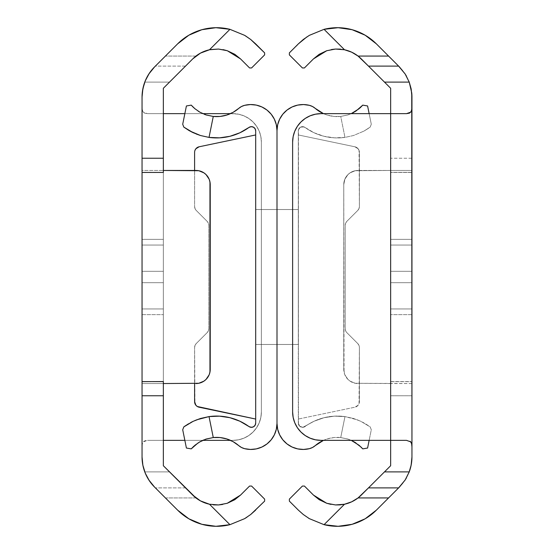 <?xml version="1.0" encoding="UTF-8"?>
<svg xmlns="http://www.w3.org/2000/svg" width="554" height="554" viewBox="0 0 554 554"><rect width="100%" height="100%" fill="white"/><g stroke="black" fill="none" stroke-linecap="round" stroke-linejoin="round"><path stroke-width="0.42" stroke-dasharray="2.77 2.08" d="M142.046 239.356L142.046 271.315L163.354 271.315L163.354 239.356L142.046 239.356L142.046 271.315L163.354 271.315L163.354 239.356L142.046 239.356L142.046 271.315L163.354 271.315L163.354 239.356L142.046 239.356L142.046 271.315L163.354 271.315L163.354 239.356L142.046 239.356L142.046 248.718L142.046 239.356L163.354 239.356L163.354 314.644L163.354 239.972L163.354 314.644L163.354 271.315L142.046 271.315L142.046 248.718L142.046 314.644L142.046 239.972L142.046 314.644L142.046 271.315L142.046 314.644L142.046 282.685L163.354 282.685L142.046 282.685L163.354 282.685L163.354 314.644L163.354 271.315L142.046 271.315L142.046 239.356L163.354 239.356L163.354 282.685L142.046 282.685L142.046 271.315L163.354 271.315L142.046 271.315L142.046 314.644L142.046 282.685L163.354 282.685L142.046 282.685L163.354 282.685L163.354 314.644L163.354 271.315L142.046 271.315L142.046 239.356L163.354 239.356L163.354 282.685L142.046 282.685L142.046 271.315L163.354 271.315L142.046 271.315L142.046 314.644L142.046 282.685L163.354 282.685L142.046 282.685L163.354 282.685L163.354 314.644L163.354 271.315L142.046 271.315L142.046 239.356L163.354 239.356L163.354 282.685L142.046 282.685L142.046 271.315L163.354 271.315L142.046 271.315L142.046 314.644L142.046 282.685L163.354 282.685L142.046 282.685L163.354 282.685L163.354 314.644L163.354 271.315L142.046 271.315L142.046 239.356M207.84 377.226L209.156 374.774L210.236 369.338L210.236 184.662L209.156 179.226L206.074 174.621L203.92 172.855L198.803 170.729L163.354 170.459L163.354 172.342L142.046 172.342L142.046 170.459L163.354 170.459L142.046 170.459L142.046 172.446L142.046 170.459L142.046 172.446L163.354 172.446L163.354 170.459L163.354 383.541L163.354 381.658L142.046 381.658L142.046 383.541L142.046 381.554L142.046 383.541L163.354 383.541L142.046 383.541L142.046 381.658M192.723 495.096L163.354 465.734L163.354 88.266L192.723 58.904M163.354 245.041L163.354 308.959L163.354 245.041L163.354 308.959L163.354 245.041L163.354 308.959L163.354 245.041L163.354 308.959L163.354 245.041L163.354 308.959L142.046 308.959L142.046 245.041L142.046 308.959L142.046 245.041L142.046 308.959L142.046 245.041L142.046 308.959L142.046 245.041L142.046 308.959L142.046 245.041L163.354 245.041L142.046 245.041L142.046 308.959L163.354 308.959L142.046 308.959L163.354 308.959L163.354 245.041L142.046 245.041L163.354 245.041L163.354 308.959L142.046 308.959L142.046 245.041L163.354 245.041L142.046 245.041L142.046 308.959L163.354 308.959L142.046 308.959L163.354 308.959L163.354 245.041L142.046 245.041L163.354 245.041L163.354 308.959L142.046 308.959L142.046 245.041L163.354 245.041L142.046 245.041L142.046 308.959L163.354 308.959L142.046 308.959L163.354 308.959L163.354 245.041L142.046 245.041L163.354 245.041L163.354 308.959L142.046 308.959L142.046 245.041L163.354 245.041L142.046 245.041L142.046 308.959L163.354 308.959L142.046 308.959L163.354 308.959L163.354 245.041L142.046 245.041L163.354 245.041M210.458 49.569L209.495 49.763L229.938 29.327L215.887 27.7L201.885 29.701L188.852 35.207L177.654 43.835L165.424 56.065L195.95 56.065A33.808 33.808 0 0 1 209.495 49.763L229.938 29.327A55.116 55.116 0 0 0 177.654 43.835L154.531 66.958L149.234 73.419M198.893 54.029L201.241 52.706M149.234 480.581L154.531 487.042L177.654 510.165A55.116 55.116 0 0 0 229.938 524.673L209.495 504.237A33.808 33.808 0 0 1 195.943 497.935L165.424 497.935L177.654 510.165L188.852 518.793L201.885 524.299L215.887 526.3L229.938 524.673L209.488 504.237L218.553 504.943M201.241 501.294L198.893 499.971M142.87 88.765L142.046 97.095L142.046 456.905L143.05 466.101L144.601 471.426L143.05 466.101L142.046 456.905L142.046 106.97L142.288 109.983L143.188 112.116L147.475 113.639L163.354 113.639L163.354 440.361L232.964 440.361L238.504 439.814L243.836 438.2L248.746 435.576L253.053 432.044L256.585 427.736L259.21 422.827L260.83 417.494L261.377 411.954L261.377 142.046L260.83 136.506L259.21 131.173L256.585 126.264L253.053 121.956L248.746 118.424L243.836 115.8L238.504 114.186L232.964 113.639L163.354 113.639L163.354 88.266L169.51 82.11L144.767 82.11L142.253 92.94L142.046 106.97M149.22 73.44L144.767 82.11L142.842 88.917M244.757 35.414L229.938 29.327M250.9 39.646L245.45 35.83M264.639 52.879L255.602 43.835L264.639 52.879L264.639 54.888L264.639 52.879M251.585 67.948L264.639 54.888L251.585 67.948L249.577 67.948L251.585 67.948M240.533 58.904L249.577 67.948L240.533 58.904L227.278 50.726M227.147 503.316L240.533 495.096L249.577 486.052L240.533 495.096L234.799 499.694M210.215 504.382L213.318 504.832M251.585 486.052L249.577 486.052L251.585 486.052L264.639 499.112L251.585 486.052M264.639 501.121L264.639 499.112L264.639 501.121L255.602 510.165L264.639 501.121M244.66 518.641L246.987 517.187M195.943 497.935L165.424 497.935L155.376 487.887L185.514 487.887L169.51 471.89L144.767 471.89L149.22 480.56M222.528 504.479L227.216 503.295M250.685 514.528L255.602 510.165M223.117 49.631L218.532 49.057M234.764 54.278L227.216 50.705M196.026 170.459L163.354 170.459L163.354 381.554M163.354 383.541L198.803 383.271L203.92 381.145L206.074 379.379A14.203 14.203 0 0 0 209.149 374.781M209.959 181.885A14.203 14.203 0 0 0 209.156 179.24M209.149 179.219A14.203 14.203 0 0 0 206.088 174.628M209.156 374.76A14.203 14.203 0 0 0 209.959 372.115M142.046 271.315L163.354 271.315L163.354 282.685L142.046 282.685L142.046 271.315M184.856 440.361L202.743 440.361L184.856 440.361M230.512 113.639L238.504 114.186L243.836 115.8L248.746 118.424L253.053 121.956L256.585 126.264L259.21 131.173L260.83 136.506L261.377 142.046L261.377 411.954L260.83 417.494L259.21 422.827L256.585 427.736L253.053 432.044L248.746 435.576L243.836 438.2L238.504 439.814L232.964 440.361L147.475 440.361L163.354 440.361L147.475 440.361L143.181 441.891L142.281 444.031L142.046 447.03L142.413 443.491L143.825 441.261L146.304 440.416M185.514 487.887L155.376 487.887L154.531 487.042M147.475 440.361L163.354 440.361L163.354 113.639L147.475 113.639L163.354 113.639L163.354 465.734L169.51 471.89L144.767 471.89L145.01 472.52M147.523 477.797L149.026 480.27M145.01 81.48L144.767 82.11L169.51 82.11L185.514 66.113L155.376 66.113L154.524 66.965M149.026 73.73L147.523 76.203M185.521 66.106L155.376 66.113L165.424 56.065L195.943 56.065M202.743 113.639L184.856 113.639M261.377 411.954L261.377 142.046L261.377 411.954A28.413 28.413 0 0 1 232.964 440.361A28.413 28.413 0 0 0 261.377 411.954M232.964 113.639A28.413 28.413 0 0 1 261.377 142.046A28.413 28.413 0 0 0 232.964 113.639M142.087 108.349L142.703 111.312L144.476 113.127L147.475 113.639L163.354 113.639M194.648 151.699L194.606 206.462L194.606 170.459L194.606 206.462L195.043 208.636L196.275 210.478L207.148 221.358L208.38 223.2L208.816 225.374L208.816 328.626L208.38 330.8L207.148 332.642L196.275 343.522L195.043 345.364L194.606 347.538L194.939 403.554L195.881 405.237L199.128 407.218L255.692 419.053L255.532 424.232L254.328 426.206L252.264 427.259L248.933 426.532A55.116 55.116 0 0 0 209.031 416.594L213.269 437.549L206.164 439.038L199.925 441.794L194.918 445.271M279.638 119.172L282.817 114.186L287.034 110.052L292.076 106.97L297.678 105.108L303.557 104.554L309.409 105.336L312.504 106.513L315.24 108.369A14.203 14.203 0 0 0 309.409 105.336A26.052 26.052 0 0 0 277 130.599L277 423.401L277 130.599L277 423.401L276.328 429.267L274.355 434.835L271.183 439.814L266.966 443.948L261.924 447.03L256.322 448.892L250.443 449.446L244.591 448.664L241.496 447.487L238.76 445.631A33.808 33.808 0 0 0 238.746 445.617L238.76 445.631A14.203 14.203 0 0 0 244.591 448.664A26.052 26.052 0 0 0 277 423.401L277 130.599A26.052 26.052 0 0 0 244.591 105.336A14.203 14.203 0 0 0 238.76 108.369A33.808 33.808 0 0 1 213.269 116.451L209.031 137.406A55.116 55.116 0 0 0 248.933 127.468L251.101 126.672L253.372 127.129L255.062 128.694L255.692 130.924L255.692 423.076A4.259 4.259 0 0 1 248.933 426.532L239.861 421.206L229.945 417.702L219.543 416.151L209.031 416.594L213.269 437.549L220.132 437.563L226.849 438.962L233.144 441.69M277 344.477L277 209.523L277 344.477L277 209.523L277 344.477L277 209.523L255.692 209.523L255.692 344.477L255.692 209.523L255.692 344.477L255.692 209.523L255.692 344.477L277 344.477L255.692 344.477L255.692 209.523L277 209.523L255.692 209.523L277 209.523L277 344.477L255.692 344.477L277 344.477L277 209.523L255.692 209.523L255.692 344.477L277 344.477L255.692 344.477L255.692 209.523L277 209.523L255.692 209.523L277 209.523L277 344.477L255.692 344.477L277 344.477L277 209.523L277 344.477L277 209.523L277 344.477L277 209.523L298.308 209.523L298.308 344.477L298.308 209.523L298.308 344.477L298.308 209.523L298.308 344.477L277 344.477L298.308 344.477L298.308 209.523L277 209.523L298.308 209.523L277 209.523L277 344.477L298.308 344.477L277 344.477L277 209.523L298.308 209.523L298.308 344.477L277 344.477L298.308 344.477L298.308 209.523L277 209.523L298.308 209.523L277 209.523L277 344.477L298.308 344.477L277 344.477M192.924 447.078L191.227 448.872L187.633 448.248L191.227 448.872L192.917 447.085M186.407 448.034L187.633 448.248L186.407 448.034L182.709 429.759L186.407 448.034M183.803 426.912L182.709 429.759L183.803 426.912L188.055 424.052M188.499 423.789L187.487 424.406M199.128 407.218L255.692 419.053L255.692 134.947L199.128 146.782L255.692 134.947L255.692 130.924A4.259 4.259 0 0 0 248.933 127.468L239.861 132.794L229.945 136.298L219.543 137.849L209.031 137.406L200.486 135.515M191.268 131.748L183.803 127.088L182.709 124.241L186.407 105.966L191.227 105.128L186.407 105.966L182.709 124.241L183.803 127.088L188.505 130.218M191.227 105.128L193.789 107.739L199.17 111.77L205.686 114.803L213.269 116.451L209.031 137.406M277.672 429.267L279.645 434.835L282.817 439.814L287.034 443.948L292.076 447.03L297.678 448.892L303.557 449.446L309.409 448.664A14.203 14.203 0 0 0 315.24 445.631L312.504 447.487L309.409 448.664A26.052 26.052 0 0 1 277 423.401L277 130.599L276.328 124.733L274.355 119.165L271.183 114.186L266.966 110.052L261.924 106.97L256.322 105.108L250.443 104.554L244.591 105.336L241.496 106.513L238.76 108.369M233.144 112.31L226.849 115.038L220.132 116.437L213.269 116.451L206.178 114.962M199.128 146.782L195.881 148.763L194.939 150.446A5.685 5.685 0 0 0 194.606 152.35M196.649 134.179L193.138 132.676M199.939 112.22L204.419 114.339M192.924 106.922L198.124 111.105M199.925 441.794L198.062 442.93M206.178 439.038L203.685 439.952M194.863 420.548L196.663 419.814M190.77 422.515L193.152 421.317M189.697 423.097L190.084 422.882M184.745 426.227L185.375 425.784M194.606 383.541L194.606 347.538L194.606 383.541L194.606 347.538L195.043 345.364L196.275 343.522L207.148 332.642L208.38 330.8L208.816 328.626L208.816 225.374L208.38 223.2L207.148 221.358L196.275 210.478L195.043 208.636L194.606 206.462L194.606 170.459M208.816 328.626L208.816 225.374L208.816 328.626A5.685 5.685 -45.4 0 1 207.148 332.642L196.275 343.522L207.148 332.642A5.685 5.685 0 0 0 208.816 328.626M207.148 221.358L196.275 210.478L207.148 221.358A5.685 5.685 -90.4 0 1 208.816 225.374A5.685 5.685 0 0 0 207.148 221.358M195.881 148.763A5.685 5.685 0 0 0 194.939 150.446M194.606 206.462A5.685 5.685 0 0 0 196.275 210.478A5.685 5.685 89.6 0 1 194.606 206.462M196.275 343.522A5.685 5.685 0 0 0 194.606 347.538A5.685 5.685 134.6 0 1 196.275 343.522M194.606 401.65A5.685 5.685 0 0 0 195.881 405.237M354.83 111.77L348.314 114.803L340.731 116.451A33.808 33.808 0 0 1 323.488 113.639A33.808 33.808 0 0 0 340.731 116.451L344.969 137.406L353.466 135.529L363.916 131.118L353.507 135.515L344.969 137.406L334.457 137.849L324.055 136.298L314.139 132.794L305.067 127.468A55.116 55.116 0 0 0 344.969 137.406A55.116 55.116 0 0 1 305.067 127.468L302.899 126.672L300.628 127.129L298.938 128.694L298.308 130.924A4.259 4.259 0 0 1 305.067 127.468A4.259 4.259 0 0 0 298.308 130.924L298.308 134.947L354.872 146.782L358.119 148.763L359.394 152.35L359.394 206.462L359.394 152.35L359.394 206.462L358.957 208.636L357.725 210.478L346.852 221.358L345.62 223.2L345.184 225.374L345.184 328.626L345.62 330.8L346.852 332.642L357.725 343.522L358.957 345.364L359.394 347.538L359.061 403.554L358.119 405.237L354.872 407.218L298.308 419.053L298.308 423.076A4.259 4.259 0 0 0 305.067 426.532A55.116 55.116 0 0 1 344.969 416.594L353.466 418.471L360.841 421.317L370.197 426.912L371.291 429.759L369.144 440.361L371.291 429.759L370.197 426.912L360.862 421.324L353.507 418.485L344.969 416.594A55.116 55.116 0 0 0 305.067 426.532A4.259 4.259 0 0 1 298.308 423.076L298.308 130.924L298.468 424.232L299.672 426.206L302.899 427.328L314.139 421.206L324.055 417.702L334.457 416.151L344.969 416.594L340.731 437.549L347.836 439.038L351.257 440.361L347.836 439.038L340.731 437.549A33.808 33.808 0 0 0 315.24 445.631L315.254 445.617M323.488 440.361A33.808 33.808 0 0 1 340.731 437.549L333.868 437.563L327.151 438.962L323.488 440.361L327.151 438.962L333.868 437.563L340.731 437.549L344.969 416.594L340.731 437.549L348.314 439.197L354.83 442.231L360.211 446.261L362.773 448.872L367.593 448.034L371.291 429.759L370.197 426.912L360.841 421.317L353.466 418.471L344.969 416.594L340.731 437.549L347.822 439.038L354.061 441.78M368.625 128.216L363.923 131.118L370.197 127.088L371.291 124.241L370.197 127.088L371.291 124.241L367.593 105.966L362.773 105.128L367.593 105.966L371.291 124.241L369.144 113.639L371.291 124.241L370.197 127.088L363.916 131.118L368.625 128.209M362.773 448.872L367.593 448.034L371.291 429.759L370.197 426.912L368.625 425.791L363.923 422.882L357.351 419.821L344.969 416.594L334.457 416.151L324.055 417.702L314.139 421.206L302.899 427.328L299.672 426.206L298.308 423.076L298.468 129.768L300.628 127.129L304.035 126.921L314.139 132.794L324.055 136.298L334.457 137.849L344.969 137.406L353.507 135.515L363.923 131.118L353.466 135.529L344.969 137.406L340.731 116.451L344.969 137.406L340.731 116.451L347.836 114.962L351.257 113.639L347.822 114.962L340.731 116.451L333.868 116.437L327.151 115.038L323.488 113.639L327.151 115.038L333.868 116.437L340.731 116.451L347.836 114.962L354.075 112.206L359.082 108.729M277 423.401L277 130.599M361.076 447.078L355.876 442.895M354.075 112.206L355.938 111.07M359.394 401.65L359.394 347.538L359.394 401.65L359.394 347.538L358.957 345.364L357.725 343.522L346.852 332.642L345.62 330.8L345.184 328.626L345.184 225.374L345.62 223.2L346.852 221.358L357.725 210.478L358.957 208.636L359.394 206.462L359.061 150.446L358.119 148.763L354.872 146.782L298.308 134.947L354.872 146.782L298.308 134.947L298.308 419.053L354.872 407.218L298.308 419.053L354.872 407.218L358.119 405.237L359.394 401.65A5.685 5.685 0 0 1 354.872 407.218A5.685 5.685 -89.6 0 0 359.394 401.65M345.184 328.626L345.184 225.374L345.184 328.626A5.685 5.685 45.4 0 0 346.852 332.642L357.725 343.522L346.852 332.642A5.685 5.685 0 0 1 345.184 328.626M346.852 221.358L357.725 210.478L346.852 221.358A5.685 5.685 90.4 0 0 345.184 225.374A5.685 5.685 0 0 1 346.852 221.358M354.872 146.782A5.685 5.685 0 0 1 359.394 152.35A5.685 5.685 -167.8 0 0 354.872 146.782M359.394 206.462A5.685 5.685 0 0 1 357.725 210.478A5.685 5.685 -89.6 0 0 359.394 206.462M357.725 343.522A5.685 5.685 0 0 1 359.394 347.538A5.685 5.685 -134.6 0 0 357.725 343.522M411.954 239.356L411.954 271.315L390.646 271.315L390.646 239.356L411.954 239.356L411.954 271.315L390.646 271.315L390.646 239.356L411.954 239.356L411.954 271.315L390.646 271.315L390.646 239.356L411.954 239.356L411.954 271.315L390.646 271.315L390.646 239.356L411.954 239.356L411.954 248.718L411.954 239.356L390.646 239.356L390.646 314.644L390.646 239.972L390.646 314.644L390.646 271.315L411.954 271.315L411.954 248.718L411.954 314.644L411.954 239.972L411.954 314.644L411.954 271.315L411.954 314.644L411.954 282.685L390.646 282.685L411.954 282.685L390.646 282.685L390.646 314.644L390.646 271.315L411.954 271.315L411.954 239.356L390.646 239.356L390.646 282.685L411.954 282.685L411.954 271.315L390.646 271.315L411.954 271.315L411.954 314.644L411.954 282.685L390.646 282.685L411.954 282.685L390.646 282.685L390.646 314.644L390.646 271.315L411.954 271.315L411.954 239.356L390.646 239.356L390.646 282.685L411.954 282.685L411.954 271.315L390.646 271.315L411.954 271.315L411.954 314.644L411.954 282.685L390.646 282.685L411.954 282.685L390.646 282.685L390.646 314.644L390.646 271.315L411.954 271.315L411.954 239.356L390.646 239.356L390.646 282.685L411.954 282.685L411.954 271.315L390.646 271.315L411.954 271.315L411.954 314.644L411.954 282.685L390.646 282.685L411.954 282.685L390.646 282.685L390.646 314.644L390.646 271.315L411.954 271.315L411.954 239.356M411.954 172.342L390.646 172.342L411.954 172.446L411.954 97.095L411.954 158.236L390.646 158.236L390.646 465.734L390.646 395.764L411.954 395.764L411.954 456.905L411.954 170.459L411.954 172.342L390.646 172.342L390.646 170.459L355.197 170.729L350.08 172.855L347.926 174.621L344.844 179.226L343.764 184.662L343.764 369.338L344.844 374.774L347.926 379.379L350.08 381.145L355.197 383.271L411.954 383.541L411.954 170.459L390.646 170.459L411.954 170.459L411.954 172.342M390.646 440.361L390.646 113.639L406.525 113.639L321.036 113.639L390.646 113.639L390.646 440.361L406.525 440.361L321.036 440.361L315.496 439.814L310.164 438.2A28.413 28.413 0 0 0 321.036 440.361M390.646 88.266L390.646 158.236L390.646 88.266L361.277 58.904A33.808 33.808 0 0 0 361.27 58.897L390.646 88.266M390.646 245.041L390.646 308.959L390.646 245.041L390.646 308.959L390.646 245.041L390.646 308.959L390.646 245.041L390.646 308.959L390.646 245.041L390.646 308.959L411.954 308.959L411.954 245.041L411.954 308.959L411.954 245.041L411.954 308.959L411.954 245.041L411.954 308.959L411.954 245.041L411.954 308.959L411.954 245.041L390.646 245.041L411.954 245.041L411.954 308.959L390.646 308.959L411.954 308.959L390.646 308.959L390.646 245.041L411.954 245.041L390.646 245.041L390.646 308.959L411.954 308.959L411.954 245.041L390.646 245.041L411.954 245.041L411.954 308.959L390.646 308.959L411.954 308.959L390.646 308.959L390.646 245.041L411.954 245.041L390.646 245.041L390.646 308.959L411.954 308.959L411.954 245.041L390.646 245.041L411.954 245.041L411.954 308.959L390.646 308.959L411.954 308.959L390.646 308.959L390.646 245.041L411.954 245.041L390.646 245.041L390.646 308.959L411.954 308.959L411.954 245.041L390.646 245.041L411.954 245.041L411.954 308.959L390.646 308.959L411.954 308.959L390.646 308.959L390.646 245.041L411.954 245.041L390.646 245.041M408.99 472.52L406.477 477.804M404.974 480.27L399.469 487.042L376.346 510.165L365.148 518.793L352.115 524.299L338.113 526.3L324.062 524.673L344.505 504.237L352.76 501.294M355.107 499.971L361.277 495.096L390.646 465.734L361.277 495.096M411.747 92.947A42.616 42.616 0 0 0 399.469 66.958L376.346 43.835A55.116 55.116 0 0 0 324.062 29.327L338.113 27.7L352.115 29.701L365.148 35.207L376.346 43.835L399.469 66.958L404.974 73.73M309.34 35.352L307.013 36.813M298.398 43.835L289.361 52.879L289.361 54.888L302.415 67.948L304.423 67.948L313.467 58.904L304.423 67.948L302.415 67.948L289.361 54.888L289.361 52.879L303.308 39.479M326.853 50.684L313.467 58.904L319.201 54.306M343.785 49.618L340.682 49.167M358.057 56.065A33.808 33.808 0 0 0 344.505 49.763L324.062 29.327L344.505 49.763L335.447 49.057M343.542 504.431L344.505 504.237A33.808 33.808 0 0 0 358.057 497.935M313.467 495.096L304.423 486.052L313.467 495.096L326.721 503.274M304.423 486.052L302.415 486.052L289.361 499.112L289.361 501.121L298.398 510.165L289.361 501.121L289.361 499.112L302.415 486.052L304.423 486.052M344.505 504.237L324.062 524.673A55.116 55.116 0 0 0 376.346 510.165L399.469 487.042A42.616 42.616 0 0 0 409.233 471.89M309.243 518.586L324.062 524.673M303.1 514.354L308.55 518.17M361.277 58.904L355.107 54.029M352.76 52.706L344.526 49.77M406.477 76.196L408.99 81.48M330.877 504.369L335.475 504.943M319.236 499.722L326.784 503.295M331.472 49.521L326.784 50.705M411.954 383.541L390.646 383.541L390.646 381.658L411.954 381.658L411.954 383.541M390.646 383.541L355.197 383.271L350.08 381.145L347.926 379.379L344.844 374.774L344.041 372.108L343.764 184.662L344.844 179.226L347.926 174.621L350.08 172.855L355.197 170.729L390.646 170.459L390.646 383.541M390.646 170.459L357.974 170.459L390.646 170.459M343.764 369.338L343.764 184.662L343.764 369.338A14.203 14.203 0 0 0 357.974 383.541A14.203 14.203 0 0 1 343.764 369.338M390.646 381.658L411.954 381.554L411.954 395.764L390.646 395.764L390.646 381.658M411.954 158.236L411.954 172.446L390.646 172.446L390.646 158.236L411.954 158.236M357.974 170.459A14.203 14.203 0 0 0 343.764 184.662A14.203 14.203 0 0 1 357.974 170.459M411.954 271.315L390.646 271.315L390.646 282.685L411.954 282.685L411.954 271.315M310.164 115.8A28.413 28.413 0 0 1 315.496 114.186L310.164 115.8L305.254 118.424L300.933 121.977A28.413 28.413 0 0 0 297.429 126.25L297.401 126.284A28.413 28.413 0 0 0 294.797 131.153L293.17 136.506L292.623 142.046L292.623 411.954A28.413 28.413 0 0 0 293.17 417.487L293.177 417.501A28.413 28.413 0 0 0 294.776 422.799L294.797 422.847A28.413 28.413 0 0 0 297.401 427.716L297.429 427.75A28.413 28.413 0 0 0 300.933 432.023L305.254 435.576M294.776 131.201A28.413 28.413 0 0 0 293.177 136.499M293.17 136.513A28.413 28.413 0 0 0 292.623 142.046M142.046 314.644L163.354 314.644L142.046 314.644M390.646 381.554L411.954 381.554M411.954 314.644L390.646 314.644L411.954 314.644"/><path stroke-width="0.83" d="M198.893 54.029L192.723 58.904L163.354 88.266L163.354 172.446L142.046 172.446L142.046 97.095A42.616 42.616 0 0 1 154.531 66.958L177.654 43.835A55.116 55.116 0 0 1 229.938 29.327L244.646 35.345L250.692 39.479L255.602 43.835L250.692 39.479L244.646 35.345L229.938 29.327L215.887 27.7L201.885 29.701L188.852 35.207L177.654 43.835L154.531 66.958L149.22 73.44M214.01 504.895L218.553 504.943L227.278 503.274L234.764 499.722L240.533 495.096L227.216 503.295L218.498 504.943L209.495 504.237L229.938 524.673L244.646 518.655L250.692 514.521L264.639 501.121L264.639 499.112L251.585 486.052L249.577 486.052L240.533 495.096L249.577 486.052L251.585 486.052L264.639 499.112L264.639 501.121L250.727 514.493L244.66 518.641L229.938 524.673L244.646 518.655L229.938 524.673A55.116 55.116 0 0 1 177.654 510.165L154.531 487.042A42.616 42.616 0 0 1 142.046 456.905L142.046 381.609L163.354 381.609L163.354 465.734L163.354 395.764L142.046 395.764L142.046 456.905L142.87 465.221L145.293 473.213L149.234 480.581L154.531 487.042L177.654 510.165L188.852 518.793L201.885 524.299L215.887 526.3L229.938 524.673L209.495 504.237L202.369 501.841M201.241 52.706L209.495 49.763L218.553 49.057L227.278 50.726L240.533 58.904L234.764 54.278M202.362 501.841L201.241 501.294M198.893 499.971L192.723 495.096L163.354 465.734L195.943 497.935M227.216 503.295L218.498 504.943L209.495 504.237L200.451 500.878L192.723 495.096A33.808 33.808 0 0 0 209.495 504.237L210.215 504.382M149.234 73.419L145.293 80.787L142.87 88.765L142.046 97.095L142.046 158.236L163.354 158.236L163.354 88.266L192.723 58.904A33.808 33.808 0 0 1 209.495 49.763L229.938 29.327L209.495 49.763L218.553 49.057L227.278 50.726L218.498 49.057L209.495 49.763L200.451 53.122L192.723 58.904L185.514 66.113M250.692 39.479L264.639 52.879L255.602 43.835L250.727 39.507L245.45 35.83M264.639 52.879L264.639 54.888L251.585 67.948L249.577 67.948L240.533 58.904L249.577 67.948L251.585 67.948L264.639 54.888L264.639 52.879M213.318 504.832L213.796 504.881M142.046 381.554L142.046 172.446L163.354 172.446L163.354 158.236L142.046 158.236L142.046 395.764L163.354 395.764L163.354 381.554L142.046 381.658M227.278 503.274L234.799 499.694M218.525 504.943L222.528 504.479M244.66 518.641L246.987 517.187M244.653 35.352L229.938 29.327M218.532 49.057L210.458 49.569M227.216 50.705L223.117 49.631M250.727 514.493L255.602 510.165M227.278 50.726L234.799 54.306L240.533 58.904M206.088 174.628A14.203 14.203 0 0 0 196.026 170.459L163.354 170.459L198.803 170.729L203.92 172.855L206.074 174.621L209.156 179.226L209.959 181.892L209.959 372.108L209.156 374.774L206.074 379.379L203.92 381.145L198.803 383.271L163.354 383.541M209.959 372.115A14.203 14.203 0 0 0 210.236 369.338L210.236 184.662L210.236 369.338A14.203 14.203 0 0 1 196.026 383.541A14.203 14.203 0 0 0 206.088 379.372L207.84 377.226M196.026 170.459A14.203 14.203 0 0 1 210.236 184.662A14.203 14.203 0 0 0 209.959 181.885M163.354 440.361L184.856 440.361L163.354 440.361M202.743 440.361L230.512 440.361L202.743 440.361M185.514 487.887L192.723 495.096M145.01 472.52L147.523 477.797M148.839 479.986L154.531 487.042M154.531 66.958L148.839 74.014M147.523 76.203L145.01 81.48M195.943 56.065L192.723 58.904M230.512 113.639L202.743 113.639M184.856 113.639L163.354 113.639M194.606 170.459L194.606 152.35A5.685 5.685 167.8 0 1 199.128 146.782L255.692 134.947L199.128 146.782A5.685 5.685 0 0 0 195.881 148.763L199.128 146.782M277 130.599L277.672 124.733L277 130.599L277 423.401A26.052 26.052 0 0 1 244.591 448.664A14.203 14.203 0 0 1 238.76 445.631L241.496 447.487L244.591 448.664L250.443 449.446L256.322 448.892L261.924 447.03L266.966 443.948L271.183 439.814L274.355 434.835L276.328 429.267L277 423.401L277 130.599L276.328 124.733L274.355 119.165L271.183 114.186L266.966 110.052L261.924 106.97L256.322 105.108L250.443 104.554L244.591 105.336A26.052 26.052 0 0 1 277 130.599A26.052 26.052 0 0 1 309.409 105.336A14.203 14.203 0 0 1 315.24 108.369L323.488 113.639A33.808 33.808 0 0 1 315.24 108.369L323.488 113.639A33.808 33.808 0 0 1 315.247 108.376M198.062 442.93L191.227 448.872L193.789 446.261L199.17 442.231L205.686 439.197L213.269 437.549A33.808 33.808 0 0 1 238.76 445.631L233.144 441.69L238.76 445.631M203.685 439.952L199.925 441.794L206.178 439.038L213.269 437.549L220.132 437.563L226.849 438.962L233.144 441.69M238.746 445.617A33.808 33.808 0 0 0 213.269 437.549L206.164 439.038M185.375 425.784L193.138 421.324L200.493 418.485L209.031 416.594L200.534 418.471L193.159 421.317L183.803 426.912L182.709 429.759L186.407 448.034L191.227 448.872L186.407 448.034L182.709 429.759L183.803 426.912L188.499 423.789M196.663 419.814L209.031 416.594A55.116 55.116 0 0 1 248.933 426.532L239.861 421.206L229.945 417.702L219.543 416.151L209.031 416.594L213.269 437.549L209.031 416.594L200.493 418.485L194.863 420.548M255.692 423.076A4.259 4.259 0 0 1 248.933 426.532L251.101 427.328L253.372 426.871L255.062 425.306L255.692 423.076L255.692 130.924L255.692 423.076M188.505 130.218L193.138 132.676L200.493 135.515L209.031 137.406L219.543 137.849L229.945 136.298L239.861 132.794L248.933 127.468A4.259 4.259 0 0 1 255.692 130.924L255.062 128.694L253.372 127.129L251.101 126.672L248.933 127.468A55.116 55.116 0 0 1 209.031 137.406L200.534 135.529L193.159 132.683L183.803 127.088L182.709 124.241L186.407 105.966L191.227 105.128L192.924 106.922L191.227 105.128L186.407 105.966L182.709 124.241L183.803 127.088L188.72 130.342M238.76 108.369L233.144 112.31L238.76 108.369A14.203 14.203 0 0 1 244.591 105.336L241.496 106.513L238.76 108.369A33.808 33.808 0 0 1 213.269 116.451L206.164 114.962L199.925 112.206L194.918 108.729L191.227 105.128M233.144 112.31L226.849 115.038L220.132 116.437L213.269 116.451L209.031 137.406L213.269 116.451L206.164 114.962L199.925 112.206L194.932 108.743M184.33 127.475L183.803 127.088M188.727 130.349L189.925 131.028M193.152 132.676L191.268 131.748M200.493 135.515L196.137 133.978M204.419 114.339L206.178 114.962M198.124 111.105L199.939 112.22M193.138 421.324L190.77 422.515M183.803 426.912L184.745 426.227M194.939 445.25L199.939 441.78M194.918 108.729L192.917 106.915M190.084 131.118L200.534 135.529L209.031 137.406M195.881 405.237A5.685 5.685 0 0 0 199.128 407.218L255.692 419.053L197.335 406.504L195.881 405.237L194.606 401.65L194.606 383.541M194.939 150.446A5.685 5.685 0 0 0 194.932 150.446L195.881 148.763M199.128 407.218A5.685 5.685 89.6 0 1 194.606 401.65M323.488 440.361L315.24 445.631A33.808 33.808 0 0 1 323.488 440.361L315.24 445.631A14.203 14.203 0 0 1 309.409 448.664A26.052 26.052 0 0 1 277 423.401L277.672 429.267L277 423.401M355.876 442.895L351.257 440.361L359.082 445.271L362.773 448.872L366.367 448.248L362.773 448.872L361.076 447.078L362.773 448.872M367.593 448.034L366.367 448.248L367.593 448.034L369.144 440.361L367.593 448.034M367.593 105.966L369.144 113.639L367.593 105.966L366.367 105.752L367.593 105.966M355.938 111.07L362.773 105.128L366.367 105.752L362.773 105.128L360.211 107.739L354.83 111.77M354.061 112.22L351.257 113.639L359.061 108.75M315.24 445.631L312.504 447.487L309.409 448.664L303.557 449.446L297.678 448.892L292.076 447.03L287.034 443.948L282.817 439.814L279.645 434.835L277.672 429.267M279.645 119.165L277.672 124.733L279.645 119.165L282.817 114.186L287.034 110.052L292.076 106.97L297.678 105.108L303.557 104.554L309.409 105.336L312.504 106.513L315.24 108.369M354.075 441.794L361.083 447.085M408.99 81.48L411.13 88.778L411.954 97.095L411.954 106.97L411.712 109.983L410.812 112.116L406.525 113.639L390.646 113.639L390.646 440.361L406.525 440.361L410.819 441.891L411.719 444.031L411.954 447.03L411.954 456.905A42.616 42.616 0 0 1 409.233 471.89L405.161 479.986L399.469 487.042A42.616 42.616 0 0 0 399.476 487.035L394.012 492.499L398.624 487.887L368.486 487.887L384.49 471.89L409.233 471.89L405.161 479.986L398.624 487.887L368.486 487.887L358.057 497.935L388.576 497.935L376.346 510.165L365.148 518.793L352.115 524.299L338.113 526.3L324.062 524.673L344.505 504.237L351.631 501.841L358.057 497.935A33.808 33.808 0 0 0 361.277 495.096L390.646 465.734L390.646 440.361L321.036 440.361L315.496 439.814L310.164 438.2L305.254 435.576L300.947 432.044L297.415 427.736L294.79 422.827L293.17 417.494L292.623 411.954L292.623 142.046L293.17 136.506L294.79 131.173L297.415 126.264L300.947 121.956L305.254 118.424L310.164 115.8L315.496 114.186L321.036 113.639L390.646 113.639L390.646 88.266L361.277 58.904A33.808 33.808 0 0 0 358.057 56.065L351.631 52.159L344.505 49.763L324.062 29.327L338.113 27.7L352.115 29.701L365.148 35.207L376.346 43.835L388.576 56.065L358.057 56.065L368.486 66.113L398.624 66.113L405.161 74.014L409.233 82.11L411.158 88.917L411.954 97.095A42.616 42.616 0 0 0 411.747 92.947L411.954 456.905L411.13 465.221L408.99 472.52M406.477 477.804L404.974 480.27M361.277 495.096L358.057 497.935A33.808 33.808 0 0 1 344.505 504.237L335.447 504.943L326.721 503.274L313.467 495.096L304.423 486.052L313.467 495.096L319.236 499.722M352.76 501.294L355.107 499.971M343.785 49.618L335.502 49.057L326.784 50.705L319.236 54.278L313.467 58.904L304.423 67.948L313.467 58.904L326.784 50.705L335.502 49.057L344.505 49.763L324.062 29.327L309.34 35.352L324.062 29.327A55.116 55.116 0 0 1 376.346 43.835L399.482 66.972L405.161 74.014L409.233 82.11L411.747 92.94M309.347 35.352L324.062 29.327L309.34 35.359L303.308 39.479L298.398 43.835L307.013 36.813M289.361 52.879L298.398 43.835L289.361 52.879L289.361 54.888L289.361 52.879M302.415 67.948L289.361 54.888L302.415 67.948L304.423 67.948L302.415 67.948M339.99 49.105L335.447 49.057L326.721 50.726L319.201 54.306M340.682 49.167L340.204 49.119M344.505 49.763A33.808 33.808 0 0 1 358.057 56.065L361.277 58.904M340.017 504.895L344.505 504.237L335.447 504.943L326.721 503.274L335.502 504.943L340.017 504.895M302.415 486.052L304.423 486.052L302.415 486.052L289.361 499.112L302.415 486.052M289.361 501.121L289.361 499.112L289.361 501.121L298.398 510.165L289.361 501.121M303.294 514.507L298.398 510.165L303.308 514.521L298.398 510.165L303.273 514.493L309.34 518.641L303.308 514.521L309.354 518.655L324.062 524.673L309.354 518.655L324.062 524.673L344.505 504.237M358.057 497.935L388.576 497.935L394.012 492.499L376.346 510.165A55.116 55.116 0 0 1 324.062 524.673M410.95 466.101L409.399 471.426L410.95 466.101L411.851 459.862L410.95 466.101M411.954 456.905L411.851 459.862L411.954 456.905M355.107 54.029L352.76 52.706M404.974 73.73L406.477 76.196M326.721 503.274L319.201 499.694L313.467 495.096M303.273 39.507L298.398 43.835M309.347 518.648L308.55 518.17M335.475 504.943L343.542 504.431M326.784 503.295L330.877 504.369M335.468 49.057L331.472 49.521M409.233 471.89L384.49 471.89L390.646 465.734L390.646 440.361L321.036 440.361L406.525 440.361M411.913 108.349L411.297 111.312L409.524 113.127L406.525 113.639L390.646 113.639L390.646 88.266L384.49 82.11L409.233 82.11L384.49 82.11L368.486 66.113L398.624 66.113L388.576 56.065L358.057 56.065M390.646 440.361L390.646 113.639L321.036 113.639L315.496 114.186A28.413 28.413 0 0 1 321.036 113.639A28.413 28.413 0 0 0 292.623 142.046L292.623 411.954L293.17 417.494L294.79 422.827L297.415 427.736L300.947 432.044M305.254 435.576L310.164 438.2A28.413 28.413 0 0 1 300.933 432.023M300.947 121.956L297.415 126.264L294.79 131.173A28.413 28.413 0 0 0 294.776 131.201M321.036 440.361L321.036 440.361A28.413 28.413 0 0 1 292.623 411.954L292.623 142.046M310.164 115.8A28.413 28.413 0 0 0 300.933 121.977M410.175 441.261L411.587 443.491L411.954 447.03L411.954 106.97"/></g></svg>
